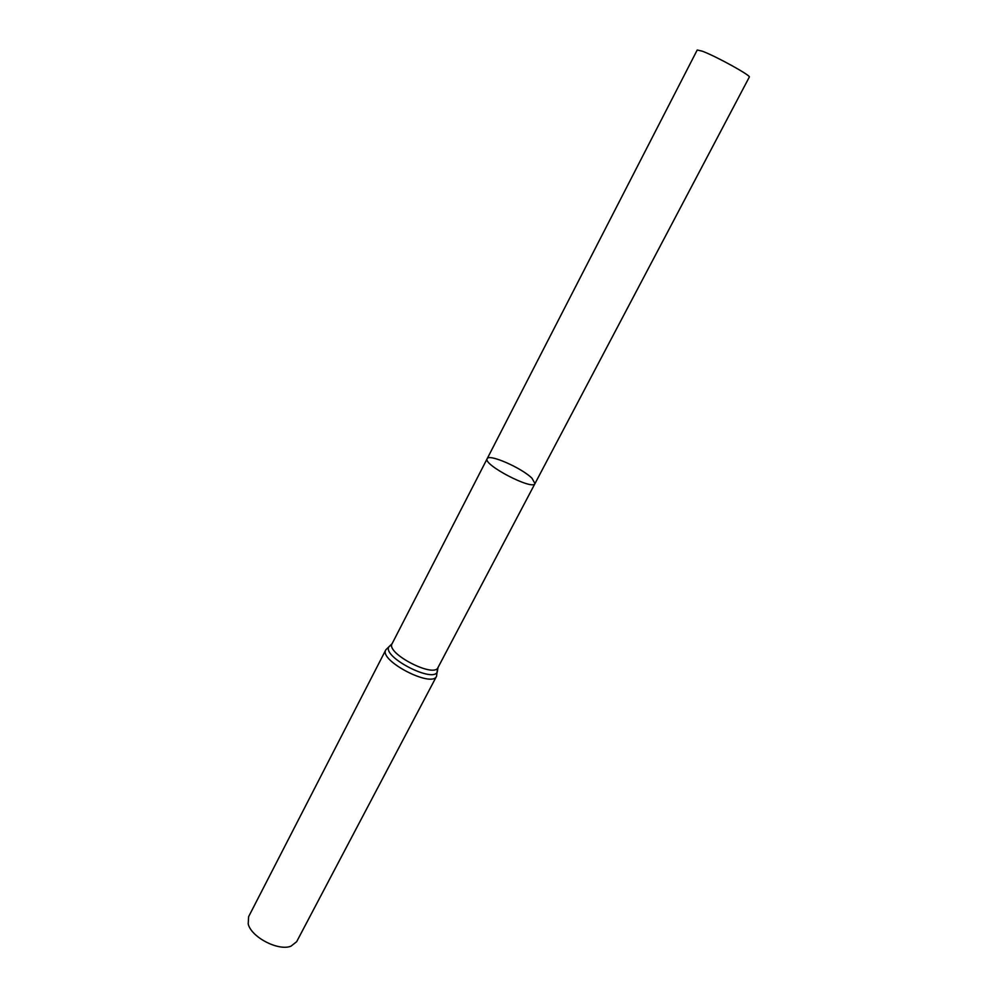 <?xml version="1.0" encoding="UTF-8"?>
<svg xmlns="http://www.w3.org/2000/svg" width="997" height="997" viewBox="0 0 997 997"><rect width="100%" height="100%" fill="white"/><g stroke="black" fill="none" stroke-linecap="round" stroke-linejoin="round"><path stroke-width="1.5" d="M531.974 478.236C521.817 467.954 488.729 453.461 487.184 458.707C482.486 464.515 532.909 490.761 534.978 483.582L531.974 478.236M436.561 676.228C432.05 688.266 378.561 660.425 385.827 649.82L248.614 916.704L248.203 923.932C251.194 937.168 278.4 951.325 290.962 946.19L296.645 941.716L436.561 676.228L437.471 668.837M487.184 458.707C482.486 464.515 532.909 490.761 534.978 483.582L749.295 77.105C751.676 75.934 716.133 56.293 702.362 51.208L697.227 50L392.095 643.701C385.627 653.147 433.957 678.309 437.97 667.591L534.978 483.582M391.36 644.835L389.029 646.629C381.589 656.562 433.471 683.568 437.334 671.779L437.97 667.591M385.827 649.82L392.095 643.701"/></g></svg>
